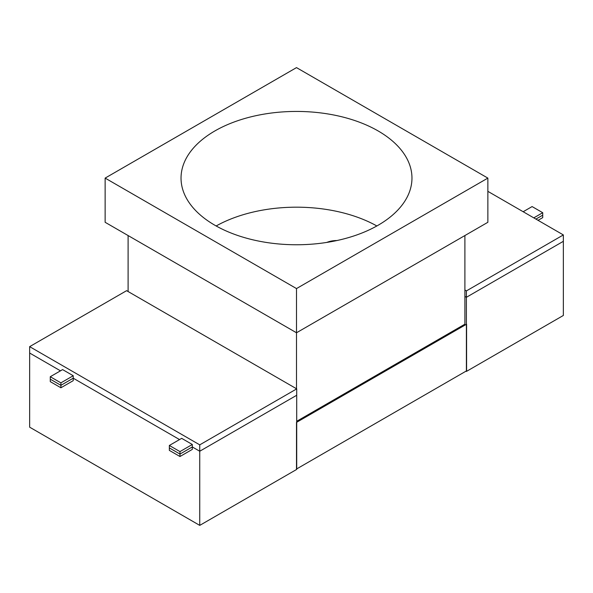 <?xml version="1.0" encoding="UTF-8"?>
<svg xmlns="http://www.w3.org/2000/svg" width="593" height="593" viewBox="0 0 593 593"><rect width="100%" height="100%" fill="white"/><g stroke="black" fill="none" stroke-linecap="round" stroke-linejoin="round"><path stroke-width="0.89" d="M336.92 240.543A17.293 9.985 0 0 0 326.787 242.426M376.851 225.97A115.465 66.661 0 0 0 216.149 225.97M378.149 130.957A115.465 66.661 0 0 0 252.314 116.51A115.465 66.661 0 0 0 181.035 178.1A115.465 66.661 0 0 0 214.851 225.236A115.465 66.661 0 0 0 340.686 239.683A115.465 66.661 0 0 0 411.965 178.1A115.465 66.661 0 0 0 378.149 130.957M464.897 235.547L464.897 324.178L296.708 421.282M128.103 291.534L128.103 235.547M296.5 388.756L296.5 332.769L105.139 222.293L105.139 178.1L296.5 67.617L487.861 178.1L296.5 288.576L105.139 178.1M487.861 178.1L487.861 222.293L296.5 332.769L296.5 288.576M296.5 469.033L466.595 370.825L466.595 324.178L296.5 422.386L296.5 469.033M60.909 387.77L73.235 380.654L73.235 378.201L60.909 385.317L50.272 379.179L50.272 381.633L60.909 387.77L60.909 385.317L73.235 378.201L179.546 439.576L73.235 378.201L73.235 375.74L62.606 369.602L50.272 376.725L50.272 379.179L60.909 385.317L60.909 382.863L50.272 376.725M179.976 456.514L192.31 449.398L192.31 446.944L179.976 454.06L169.346 447.923L179.976 454.06L179.976 451.607L169.346 445.469L169.346 450.376L179.976 456.514L179.976 454.06L192.31 446.944L199.745 451.236L296.708 395.264L296.708 469.404L199.745 525.383L29.65 427.175L29.65 353.035L60.479 370.833L29.65 353.035L29.65 346.646L126.606 290.674L296.708 388.875L199.745 444.854L29.65 346.646M296.708 388.875L296.708 395.264L199.745 451.236L199.745 525.383M523.167 211.731L532.091 206.572L542.728 212.709L542.728 217.624L538.051 220.322M465.972 371.188L466.394 371.44L563.35 315.461L563.35 241.314L466.394 297.293L563.35 241.314L563.35 234.932L466.394 290.911L464.897 290.044M466.394 290.911L466.394 297.293L464.897 296.426L466.394 297.293L466.394 371.44M542.728 215.17L535.924 219.091L542.728 215.17M199.745 444.854L199.745 451.236L192.31 446.944L192.31 444.483L181.673 438.346L169.346 445.469M192.31 444.483L179.976 451.607M73.235 375.74L60.909 382.863M487.861 191.346L563.35 234.932M533.796 217.868L542.728 212.709"/></g></svg>
